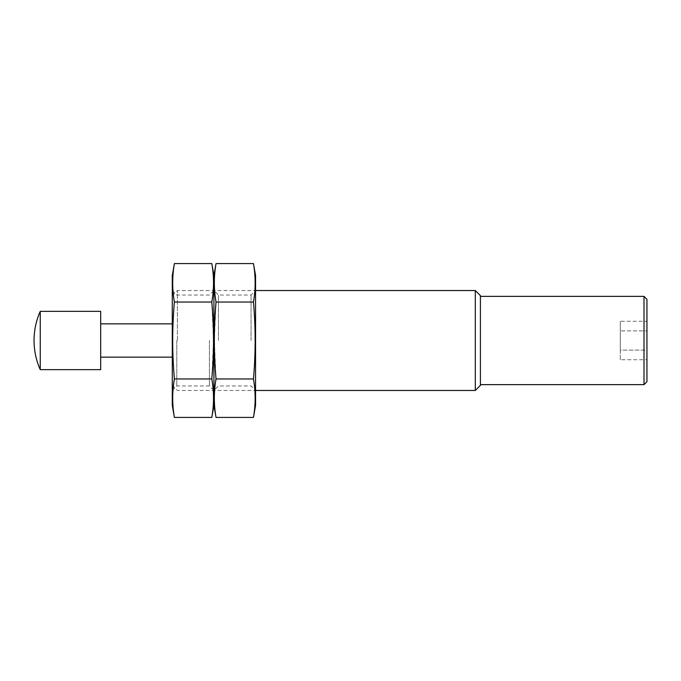 <?xml version="1.0" encoding="UTF-8"?>
<svg xmlns="http://www.w3.org/2000/svg" width="681" height="681" viewBox="0 0 681 681"><rect width="100%" height="100%" fill="white"/><g stroke="black" fill="none" stroke-linecap="round" stroke-linejoin="round"><path stroke-width="0.51" stroke-dasharray="3.4 2.55" d="M172.284 275.55L172.284 405.45M177.392 340.5L177.392 290.532L177.392 340.5M475.295 390.468L475.295 290.532M480.403 385.361L480.403 295.639M480.403 340.5L480.403 296.363L480.403 340.5M646.95 321.27L646.95 330.881L646.95 321.27L620.306 321.27L620.306 350.119L646.95 350.119L646.95 330.881L646.95 359.73L646.95 350.119L620.306 350.119L620.306 359.73L646.95 359.73M646.95 381.692L646.95 299.308M644.005 384.637L644.005 296.363M100.669 369.647L100.669 311.353M40.247 369.647L40.247 311.353M620.306 359.73L620.306 330.881L646.95 330.881L620.306 330.881L620.306 321.27M213.919 340.5L213.919 405.45L213.919 340.5M211.808 417.427C214.072 404.608 214.072 391.788 211.808 378.959L213.502 340.5L211.808 302.041C214.072 289.212 214.072 276.392 211.808 263.573M174.396 263.573C172.14 276.392 172.14 289.212 174.396 302.041C172.14 327.595 172.14 353.235 174.396 378.959C172.14 391.788 172.14 404.608 174.396 417.427M172.284 340.5L172.284 390.468L172.284 340.5M209.416 340.5L209.416 385.957L209.416 340.5M176.788 340.5L176.788 385.957L176.788 340.5M174.396 378.959L211.808 378.959M174.396 302.041L211.808 302.041M216.03 263.573C213.774 276.392 213.774 289.212 216.03 302.041L214.345 340.5L216.03 378.959C213.774 391.788 213.774 404.608 216.03 417.427M255.562 405.45L255.562 275.55M253.451 417.427C255.707 404.608 255.707 391.788 253.451 378.959C255.707 353.405 255.707 327.765 253.451 302.041C255.707 289.212 255.707 276.392 253.451 263.573M255.562 340.5L255.562 290.532L255.562 340.5M218.431 340.5L218.431 295.043L218.431 340.5M251.051 340.5L251.051 295.043L251.051 340.5M253.451 302.041L216.03 302.041M253.451 378.959L216.03 378.959M172.284 385.361L177.392 390.468L255.562 390.468L251.051 385.957L218.431 385.957L213.919 390.468L209.416 385.957L176.788 385.957L172.284 390.468M172.284 295.639L177.392 290.532L255.562 290.532L251.051 295.043L218.431 295.043L213.919 290.532L209.416 295.043L176.788 295.043L172.284 290.532"/><path stroke-width="1.02" d="M255.562 290.532L475.295 290.532L475.295 390.468L255.562 390.468M475.295 290.532L480.403 295.639L480.403 385.361L475.295 390.468M646.95 299.308L646.95 381.692L644.005 384.637L644.005 296.363L646.95 299.308M40.247 311.353L40.247 369.647L100.669 369.647L100.669 311.353L40.247 311.353A71.616 71.616 0 0 0 34.05 340.5C34.076 330.353 36.144 320.632 40.247 311.353M253.451 417.427L255.562 405.45L255.562 275.55L253.451 263.573C255.707 276.392 255.707 289.212 253.451 302.041C255.707 327.595 255.707 353.235 253.451 378.959C255.707 391.788 255.707 404.608 253.451 417.427L216.03 417.427L213.919 405.45L213.919 275.55L213.919 405.45L211.808 417.427C214.072 404.608 214.072 391.788 211.808 378.959C214.064 353.235 214.064 327.595 211.808 302.041C214.072 289.212 214.072 276.392 211.808 263.573L174.396 263.573C172.14 276.392 172.14 289.212 174.396 302.041L211.808 302.041M174.396 302.041C172.14 327.765 172.14 353.405 174.396 378.959C172.14 391.788 172.14 404.608 174.396 417.427L172.284 405.45L172.284 275.55L174.396 263.573M174.396 378.959L211.808 378.959M174.396 417.427L211.808 417.427M216.03 417.427C213.774 404.608 213.774 391.788 216.03 378.959C213.783 353.405 213.783 327.765 216.03 302.041C213.774 289.212 213.774 276.392 216.03 263.573L253.451 263.573M253.451 378.959L216.03 378.959M253.451 302.041L216.03 302.041M480.403 384.637L644.005 384.637M480.403 296.363L644.005 296.363M100.669 357.159L172.284 357.159M100.669 323.841L172.284 323.841M34.05 340.5A71.616 71.616 0 0 0 40.247 369.647M216.03 263.573L213.919 275.55L211.808 263.573"/></g></svg>
